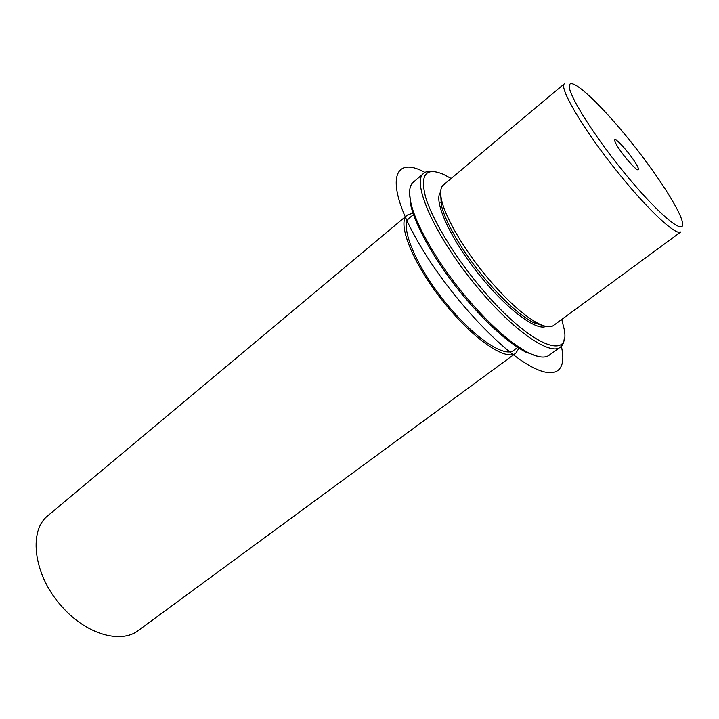 <?xml version="1.0" encoding="UTF-8"?>
<svg xmlns="http://www.w3.org/2000/svg" width="719" height="719" viewBox="0 0 719 719"><rect width="100%" height="100%" fill="white"/><g stroke="black" fill="none" stroke-linecap="round" stroke-linejoin="round"><path stroke-width="1.08" d="M487.473 277.642C506.913 300.488 523.765 315.731 538.046 323.379C545.272 327.019 550.43 327.72 553.504 325.482L680.902 231.886C676.714 236.362 649.563 211.584 619.769 174.726C584.448 131.514 557.881 86.577 564.613 83.593L443.344 184.999C440.432 187.452 439.884 192.62 441.7 200.511C445.681 218.261 464.474 250.284 487.473 277.642M440.675 194.004L441.322 205.041C445.133 222.135 463.081 252.773 485.073 278.918C503.651 300.749 519.819 315.335 533.561 322.669L544.121 325.923M440.648 192.135C432.416 200.7 452.449 243.256 483.617 280.059C509.636 311.399 536.967 331.046 545.928 326.399M536.068 323.865L535.961 323.047M413.515 214.55L409.74 217.686C398.317 224.957 416.894 269.194 449.132 306.896C476.14 339.233 505.124 357.855 513.743 350.315L517.698 347.403M441.52 202.623L440.756 202.318M413.021 213.103L407.448 215.008C395.558 222.566 414.881 268.645 448.503 307.957C476.67 341.678 506.841 361.019 515.802 353.182L518.974 348.23M407.448 215.008L48.227 515.37C27.646 530.748 33.739 576.836 63.047 607.825C87.242 634.742 121.349 643.936 138.434 630.41L515.802 353.182M616.138 144.043C614.826 141.607 614.394 140.187 614.826 139.783C616.21 137.787 631.947 155.987 636.872 165.226C638.283 167.797 638.76 169.298 638.31 169.729C637.052 171.859 620.919 153.21 616.138 144.043M451.164 178.456L443.362 174.304C425.819 166.97 419.887 174.555 425.576 197.078C432.245 219.484 453.896 255.479 480.076 286.719C528.851 345.596 572.189 362.924 563.903 328.017L561.728 319.443M433.242 171.473C429.261 170.763 426.16 171.329 423.949 173.162C410.441 181.377 435.831 238.331 478.315 288.391C513.86 331.153 550.43 355.995 560.371 347.142C562.68 345.426 563.966 342.55 564.226 338.514M409.578 192.593L410.917 205.877C415.977 227.932 438.078 265.922 465.328 298.169C488.048 324.727 508.099 342.666 525.49 351.995L538.082 356.462M423.949 173.162L413.281 182.222C409.282 185.637 408.545 192.782 411.07 203.648C416.22 226.045 438.743 264.718 466.505 297.567C489.639 324.62 510.032 342.891 527.692 352.373C537.65 357.424 544.759 358.413 549.028 355.339L560.371 347.142M561.341 346.306C567.624 372.999 553.72 381.807 523.046 361.675C492.515 341.759 448.701 293.064 421.954 248.504C384.009 186.185 390.579 153.524 424.983 172.425M629.547 140.142C601.578 105.45 573.564 78.713 569.682 84.411C565.287 89.453 590.371 131.002 623.229 171.41C656.043 211.916 683.589 235.428 682.655 223.977C682.214 213.139 657.552 174.762 629.547 140.142M533.561 322.669L538.046 323.379M441.322 205.041L441.7 200.511M525.49 351.995L527.692 352.373M410.917 205.877L411.07 203.648"/></g></svg>
